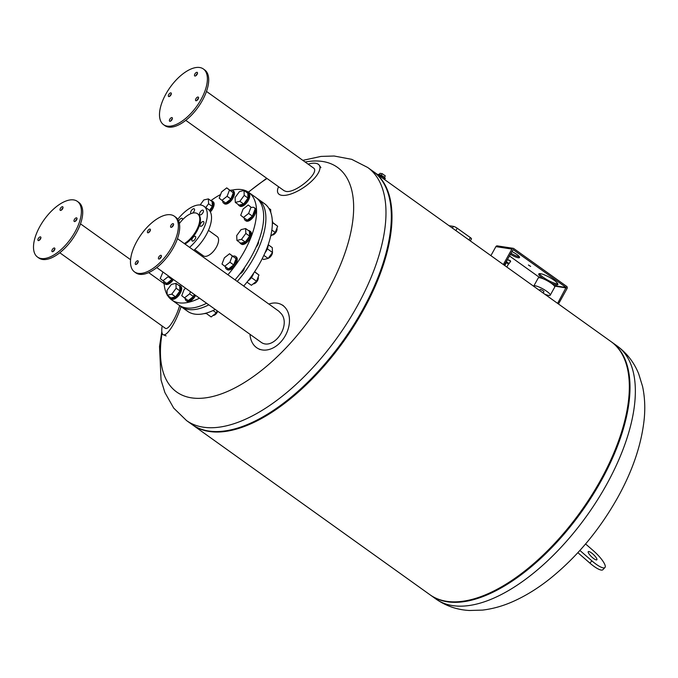 <?xml version="1.0" encoding="UTF-8"?>
<svg xmlns="http://www.w3.org/2000/svg" width="678" height="678" viewBox="0 0 678 678"><rect width="100%" height="100%" fill="white"/><g stroke="black" fill="none" stroke-linecap="round" stroke-linejoin="round"><path stroke-width="1.02" d="M591.326 552.782A5.916 1.466 43.6 0 0 588.275 551.638A5.916 1.466 43.6 0 0 591.547 556.782A5.916 1.466 43.6 0 0 596.843 559.791A5.916 1.466 43.6 0 0 591.326 552.782M577.868 552.68L589.86 563.079A17.119 4.246 43.6 0 0 602.878 569.706L604.954 567.52A17.119 4.246 -136.4 0 1 591.936 560.892L579.902 550.451M585.58 543.959L593.174 550.544A17.119 4.246 -136.4 0 1 604.954 567.52M601.14 480.88A155.618 74.258 -54.4 0 0 611.709 342.085A155.618 74.258 -54.4 0 0 611.37 341.848A155.618 74.258 125.6 0 1 601.14 480.88A155.618 74.258 125.6 0 1 430.267 594.953A155.618 74.258 -54.4 0 0 430.598 595.199A155.618 74.258 -54.4 0 0 601.14 480.88M511.797 251.487A7.78 1.61 29 0 1 519.526 257.555A7.78 1.61 29 0 1 510.288 254.216M510.873 253.148A7.78 1.61 -151 0 0 519.314 256.742M528.399 265.005L530.628 266.403L528.399 265.005M543.451 278.912A10.89 2.254 29 0 1 538.781 273.971A10.89 2.254 29 0 1 540.527 273.683A10.89 2.254 29 0 1 551.765 278.675A10.89 2.254 29 0 1 557.841 284.531A10.89 2.254 29 0 1 551.172 283.192M539.434 273.632A10.89 2.254 -151 0 0 547.807 280.158A10.89 2.254 -151 0 0 557.774 283.802M558.486 304.007L567.062 288.54A1.559 1.331 98.7 0 0 566.689 286.413L513.746 248.529A1.559 1.331 98.7 0 0 511.898 249.072L503.322 264.539M504.212 265.174L513.153 249.597L566.096 287.48L557.596 303.371M490.897 255.64L495.898 246.623A1.559 1.331 -81.3 0 1 497.245 245.877L513.246 248.326M539.959 277.777L509.364 255.877M533.713 286.277A9.416 1.949 29 0 1 533.764 286.065L538.247 277.988A9.416 1.949 29 0 1 547.426 280.853A9.416 1.949 29 0 1 554.714 287.116L550.239 295.193A9.416 1.949 29 0 1 548.731 295.447A9.416 1.949 29 0 1 544.671 294.125M539.595 290.489L540.095 289.574A2.178 0.449 29 0 1 542.222 290.235A2.178 0.449 29 0 1 543.909 291.684L543.154 293.04M533.764 286.065A9.416 1.949 29 0 1 542.942 288.93A9.416 1.949 29 0 1 550.239 295.193M506.313 262.776L506.424 261.928L509.144 263.445L510.644 261.335L507.415 259.547L510.076 260.479L510.644 261.335M506.135 262.462L508.492 263.988M504.763 265.564L506.407 262.606L508.585 263.818L506.805 267.022M449.065 225.706L453.396 226.376A3.11 0.644 29 0 1 457.218 228.206L470.346 237.597A3.11 0.644 29 0 1 471.464 238.859L470.32 240.927M379.29 174.526L379.951 173.331L382.197 173.67L385.307 175.899L384.477 177.399M381.265 175.348L382.197 173.67M384.985 178.984A4.204 0.864 -151 0 0 385.053 178.916L385.231 178.594A4.204 0.864 -151 0 0 385.231 178.39A4.204 0.864 -151 0 0 381.977 175.797A4.204 0.864 -151 0 0 378.053 174.407A4.204 0.864 -151 0 0 377.883 174.526L377.782 174.704M385.214 178.331A4.11 0.848 -151 0 0 385.197 178.272A4.11 0.848 -151 0 0 382.011 175.738A4.11 0.848 -151 0 0 378.171 174.373A4.11 0.848 -151 0 0 378.121 174.399M385.053 178.916A4.204 0.864 -151 0 0 382.112 176.297A4.204 0.864 -151 0 0 377.832 174.738M384.646 179.619L384.968 179.043A4.187 0.864 -151 0 0 382.324 176.602A4.187 0.864 -151 0 0 377.977 174.848M373.358 171.542A155.618 74.258 125.6 0 1 373.697 171.78A155.618 74.258 125.6 0 1 363.128 310.575A155.618 74.258 125.6 0 1 192.586 424.894A155.618 74.258 125.6 0 1 192.255 424.657M373.697 171.78L611.039 341.61A155.618 74.258 125.6 0 1 600.471 480.405A155.618 74.258 125.6 0 1 429.928 594.725L192.586 424.894M248.47 192.213A138.117 65.902 125.6 0 1 267.022 178.483M305.134 162.017A138.117 65.902 125.6 0 1 345.661 250.97A138.117 65.902 125.6 0 1 228.689 390.926A138.117 65.902 125.6 0 1 162.11 333.135M186.569 420.589A155.618 74.258 125.6 0 0 337.508 337.246A155.618 74.258 125.6 0 0 367.679 167.474L373.027 171.305A155.618 74.258 125.6 0 1 342.856 341.068A155.618 74.258 125.6 0 1 191.916 424.42L186.569 420.589L173.712 408.105L164.898 392.554L161.042 379.994L159.525 346.45L161.822 331.534M172.204 278.65L171.915 279.404L168.136 276.7L168.424 275.946M171.915 279.404L166.763 283.455L162.983 280.751L168.136 276.7M162.974 272.048L160.228 278.556L162.983 280.751M163.72 281.277A7.78 3.712 -54.4 0 0 164.635 283.54A7.78 3.712 -54.4 0 0 172.526 278.878M173.415 279.514A7.78 3.712 125.6 0 1 165.525 284.175L164.635 283.54M194.688 314.109L193.196 313.812M175.933 283.353L179.712 286.057L179.924 290.921L176.144 288.218L175.933 283.353L171.373 284.421L167.017 290.362L167.22 295.235L171.788 294.159L176.144 288.218M179.924 290.921L175.568 296.862L171.788 294.159M175.568 296.862L171.009 297.939L167.22 295.235M170.102 297.286A7.78 3.712 -54.4 0 0 170.831 298.328A7.78 3.712 -54.4 0 0 178.382 294.159A7.78 3.712 -54.4 0 0 179.89 285.667A7.78 3.712 -54.4 0 0 179.051 285.336A7.78 3.712 -54.4 0 0 178.67 285.311M179.89 285.667L180.78 286.302A7.78 3.712 125.6 0 1 179.272 294.794A7.78 3.712 125.6 0 1 171.72 298.964L170.831 298.328M217.113 310.778L216.299 312.897L211.155 316.94L206.163 313.38M213.028 310.549L216.299 312.897M207.561 312.694A7.78 3.712 125.6 0 1 207.053 312.99A7.78 3.712 125.6 0 1 204.459 313.558M217.748 311.236A4.204 2.009 125.6 0 1 213.078 315.431M194.247 294.421L193.433 296.532L189.654 293.828L190.459 291.718M193.433 296.532L188.281 300.583L184.501 297.879L189.654 293.828M185.645 288.269L184.145 289.447L181.746 295.684L184.501 297.879M185.238 298.405A7.78 3.712 -54.4 0 0 186.153 300.668A7.78 3.712 -54.4 0 0 194.764 294.794M195.654 295.43A7.78 3.712 125.6 0 1 187.043 301.303L186.153 300.668M254.623 271.709L258.937 275.014L256.538 281.26L251.394 285.302L246.987 282.15M251.402 277.582L256.538 281.26M254.521 271.861L258.937 275.014M253.631 273.175A7.78 3.712 125.6 0 1 252.496 275.887A7.78 3.712 125.6 0 1 247.911 280.989M258.123 277.124A4.204 2.009 125.6 0 1 256.996 281.404A4.204 2.009 125.6 0 1 253.318 283.794M229.537 253.758L224.384 257.81L221.986 264.047L224.74 266.234L229.893 262.191L232.283 255.945L229.537 253.758L236.071 258.657L232.283 255.945M236.071 258.657L233.673 264.895L229.893 262.191M233.673 264.895L228.52 268.946L224.74 266.234M225.477 266.759A7.78 3.712 -54.4 0 0 226.393 269.03A7.78 3.712 -54.4 0 0 233.935 264.861A7.78 3.712 -54.4 0 0 235.444 256.377A7.78 3.712 -54.4 0 0 233.003 256.242M235.444 256.377L236.334 257.013A7.78 3.712 125.6 0 1 234.825 265.496A7.78 3.712 125.6 0 1 227.283 269.666L226.393 269.03M268.2 244.699L272.276 247.623L272.488 252.487L268.132 258.428L263.572 259.496L262.276 258.572M263.844 255.36L268.132 258.428M267.369 248.826L272.488 252.487M268.039 245.165A7.78 3.712 125.6 0 1 267.937 246.97A7.78 3.712 125.6 0 1 265.047 252.716M272.463 252.521A4.204 2.009 125.6 0 1 268.268 258.233M241.071 229.622L236.715 235.563L236.919 240.427L241.478 239.359L245.834 233.418L245.631 228.554L241.071 229.622M245.834 233.418L249.623 236.122L249.411 231.257L245.631 228.554M249.623 236.122L245.266 242.063L241.478 239.359M245.266 242.063L240.698 243.139L236.919 240.427M239.8 242.487A7.78 3.712 -54.4 0 0 240.529 243.529A7.78 3.712 -54.4 0 0 248.08 239.359A7.78 3.712 -54.4 0 0 249.589 230.867A7.78 3.712 -54.4 0 0 248.368 230.512M249.589 230.867L250.479 231.503A7.78 3.712 125.6 0 1 248.97 239.995A7.78 3.712 125.6 0 1 241.419 244.165L240.529 243.529M272.658 222.452L277.658 226.249L275.26 232.495L270.708 236.071M271.827 230.037L275.26 232.495M272.649 222.672L277.658 226.249M272.285 220.799A7.78 3.712 125.6 0 1 272.412 221.053A7.78 3.712 125.6 0 1 272.31 224.554M276.844 228.359A4.204 2.009 125.6 0 1 275.717 232.639A4.204 2.009 125.6 0 1 272.039 235.029M243.105 209.044L240.707 215.282L243.461 217.469L248.614 213.426L251.004 207.18L248.258 204.993L243.105 209.044M251.004 207.18L248.258 204.993M254.792 209.892L252.394 216.129L248.614 213.426M252.394 216.129L247.25 220.181L243.461 217.469M244.199 217.994A7.78 3.712 -54.4 0 0 244.444 219.401A7.78 3.712 -54.4 0 0 245.114 220.265A7.78 3.712 -54.4 0 0 252.657 216.096A7.78 3.712 -54.4 0 0 254.165 207.612A7.78 3.712 -54.4 0 0 251.724 207.476M254.165 207.612L255.055 208.248A7.78 3.712 125.6 0 1 253.547 216.731A7.78 3.712 125.6 0 1 246.004 220.901L245.114 220.265M268.751 208.214L270.666 209.578L270.793 212.519M244.021 190.51L247.801 193.213L248.004 198.086L243.648 204.019L239.088 205.095L235.308 202.391L239.868 201.315L244.224 195.374L244.021 190.51L239.453 191.577L235.096 197.518L235.308 202.391M248.004 198.086L244.224 195.374M243.648 204.019L239.868 201.315M238.181 204.451A7.78 3.712 -54.4 0 0 238.919 205.485A7.78 3.712 -54.4 0 0 239.749 205.815A7.78 3.712 -54.4 0 0 246.978 200.552A7.78 3.712 -54.4 0 0 247.97 192.823A7.78 3.712 -54.4 0 0 246.758 192.467M247.97 192.823L248.86 193.467A7.78 3.712 125.6 0 1 247.868 201.188A7.78 3.712 125.6 0 1 240.639 206.451A7.78 3.712 125.6 0 1 239.809 206.12L238.919 205.485M226.74 187.865L233.274 192.764L230.876 199.001L225.732 203.053L221.943 200.341L227.096 196.298L229.486 190.06L226.74 187.865L221.587 191.916L219.189 198.154L221.943 200.341M233.274 192.764L229.486 190.06M230.876 199.001L227.096 196.298M222.681 200.874A7.78 3.712 -54.4 0 0 223.596 203.137A7.78 3.712 -54.4 0 0 226.927 202.883A7.78 3.712 -54.4 0 0 232.605 196.467A7.78 3.712 -54.4 0 0 232.647 190.484A7.78 3.712 -54.4 0 0 230.206 190.349M232.647 190.484L233.537 191.12A7.78 3.712 125.6 0 1 233.495 197.103A7.78 3.712 125.6 0 1 227.816 203.519A7.78 3.712 125.6 0 1 224.486 203.773L223.596 203.137M205.765 207.578L208.57 203.756L212.35 206.459L212.146 201.595L208.358 198.891L203.798 199.959L200.146 204.951M208.57 203.756L208.358 198.891M212.35 206.459L209.409 210.468M209.79 210.968A7.78 3.712 -54.4 0 0 212.316 201.205A7.78 3.712 -54.4 0 0 211.095 200.849M212.316 201.205L213.206 201.841A7.78 3.712 125.6 0 1 210.366 211.951M244.411 267.768A4.67 2.229 125.6 0 1 239.927 273.887M258.471 241.41A4.67 2.229 125.6 0 1 256.208 246.894M192.34 238.47A2.805 1.339 125.6 0 1 195.408 236.41A2.805 1.339 125.6 0 1 194.866 239.47A2.805 1.339 125.6 0 1 192.145 240.97A2.805 1.339 125.6 0 1 192.34 238.47M200.01 225.452A2.805 1.339 125.6 0 1 201.366 222.545A2.805 1.339 125.6 0 1 203.595 221.63A2.805 1.339 125.6 0 1 203.053 224.689A2.805 1.339 125.6 0 1 200.341 226.189A2.805 1.339 125.6 0 1 200.01 225.452M200.154 214.901A2.805 1.339 125.6 0 1 199.857 214.773A2.805 1.339 125.6 0 1 200.4 211.722A2.805 1.339 125.6 0 1 203.112 210.222A2.805 1.339 125.6 0 1 202.756 213.002A2.805 1.339 125.6 0 1 200.154 214.901M191.255 213.536A2.805 1.339 125.6 0 1 190.976 213.417A2.805 1.339 125.6 0 1 191.518 210.366A2.805 1.339 125.6 0 1 194.239 208.866A2.805 1.339 125.6 0 1 194.357 210.705A2.805 1.339 125.6 0 1 192.688 212.994A2.805 1.339 125.6 0 1 192.467 213.146M179.839 222.935A2.805 1.339 125.6 0 1 179.272 223.037M178.729 221.248A2.805 1.339 125.6 0 1 180.348 218.875A2.805 1.339 125.6 0 1 182.17 218.35A2.805 1.339 125.6 0 1 182.365 219.952M179.382 223.554A18.984 9.06 125.6 0 1 197.535 213.739A18.984 9.06 125.6 0 1 197.645 227.876A18.984 9.06 125.6 0 1 184.323 243.58M197.535 213.739L198.205 214.223A18.984 9.06 125.6 0 1 198.315 228.35A18.984 9.06 125.6 0 1 184.992 244.055M177.746 219.333A28.79 13.738 125.6 0 1 203.909 206.248A28.79 13.738 125.6 0 1 189.586 247.343M203.909 206.248L208.138 209.273A28.79 13.738 125.6 0 1 193.815 250.368M208.46 230.342L217.18 236.58A11.84 5.653 125.6 0 1 214.884 249.504A11.84 5.653 125.6 0 1 203.4 255.843L194.679 249.597M210.858 200.671A66.139 31.561 125.6 0 1 220.579 194.535M231.918 190.171A66.139 31.561 125.6 0 1 248.775 192.425A66.139 31.561 125.6 0 1 227.91 274.768M199.476 298.159A66.139 31.561 125.6 0 1 171.805 299.998A66.139 31.561 125.6 0 1 167.619 295.515M167.203 294.828A66.139 31.561 125.6 0 1 164.084 282.921M248.775 192.425L255.894 197.518A66.139 31.561 125.6 0 1 235.029 279.861M206.595 303.252A66.139 31.561 125.6 0 1 178.924 305.092L171.805 299.998M256.97 198.366A66.139 31.561 125.6 0 1 258.123 199.112L264.573 203.731A66.139 31.561 125.6 0 1 243.707 286.065M215.265 309.465A66.139 31.561 125.6 0 1 187.603 311.295L181.145 306.685A66.139 31.561 125.6 0 1 180.068 305.837M258.123 199.112A66.139 31.561 125.6 0 1 237.249 281.455M208.816 304.846A66.139 31.561 125.6 0 1 181.145 306.685M156.762 267.598L260.598 341.898C272.471 351.535 291.193 326.711 281.59 314.067L278.827 311.202L177.458 238.664M173.534 224.884A2.178 1.042 -54.4 0 0 172.975 225.367A2.178 1.042 -54.4 0 0 171.983 227.054M172.543 226.571A2.178 1.042 125.6 0 1 170.822 227.266A2.178 1.042 125.6 0 1 171.246 224.884A2.178 1.042 125.6 0 1 173.356 223.723A2.178 1.042 125.6 0 1 172.543 226.571M138.202 262.013A2.178 1.042 -54.4 0 0 137.642 262.496A2.178 1.042 -54.4 0 0 136.651 264.191M137.21 263.7A2.178 1.042 125.6 0 1 135.49 264.395A2.178 1.042 125.6 0 1 135.914 262.013A2.178 1.042 125.6 0 1 138.024 260.852A2.178 1.042 125.6 0 1 137.21 263.7M161.372 256.564A2.178 1.042 -54.4 0 0 159.813 258.742M158.474 258.708A2.178 1.042 125.6 0 1 159.271 256.326A2.178 1.042 125.6 0 1 161.195 255.403A2.178 1.042 125.6 0 1 160.771 257.784A2.178 1.042 125.6 0 1 158.66 258.945A2.178 1.042 125.6 0 1 158.474 258.708M150.372 230.325A2.178 1.042 -54.4 0 0 148.813 232.503M147.465 232.461A2.178 1.042 125.6 0 1 148.27 230.088A2.178 1.042 125.6 0 1 150.194 229.164A2.178 1.042 125.6 0 1 149.77 231.537A2.178 1.042 125.6 0 1 147.651 232.707A2.178 1.042 125.6 0 1 147.465 232.461M161.542 261.038A34.239 16.34 -54.4 0 0 174.348 216.214A34.239 16.34 -54.4 0 0 141.143 234.554A34.239 16.34 -54.4 0 0 134.498 271.895A34.239 16.34 -54.4 0 0 161.542 261.038M174.348 216.214L175.678 217.172A34.239 16.34 125.6 0 1 162.881 261.988A34.239 16.34 125.6 0 1 135.837 272.853L134.498 271.895M249.996 334.313A24.9 18.069 -62.1 0 0 253.089 344.026A24.9 18.069 -62.1 0 0 258.064 348.551A24.9 18.069 -62.1 0 0 285.684 335.008A24.9 18.069 -62.1 0 0 281.37 304.549A24.9 18.069 -62.1 0 0 268.869 304.075M59.783 252.758L165.407 328.338C166.424 328.983 167.958 328.067 170 325.593C173.992 320.338 177.212 313.677 179.67 305.592M54.825 249.25A2.178 1.042 -54.4 0 0 53.265 251.428M51.892 250.648A2.178 1.042 125.6 0 1 53.096 248.606A2.178 1.042 125.6 0 1 54.647 248.089A2.178 1.042 125.6 0 1 54.223 250.47A2.178 1.042 125.6 0 1 52.104 251.631A2.178 1.042 125.6 0 1 51.892 250.648M62.961 207.96A2.178 1.042 -54.4 0 0 61.401 210.138M60.028 209.358A2.178 1.042 125.6 0 1 61.232 207.315A2.178 1.042 125.6 0 1 62.783 206.798A2.178 1.042 125.6 0 1 62.359 209.18A2.178 1.042 125.6 0 1 60.249 210.341A2.178 1.042 125.6 0 1 60.028 209.358M39.731 237.037A2.178 1.042 125.6 0 1 40.663 236.961A2.178 1.042 125.6 0 1 40.239 239.342A2.178 1.042 125.6 0 1 38.129 240.504A2.178 1.042 125.6 0 1 38.138 238.834A2.178 1.042 125.6 0 1 39.731 237.037M40.841 238.122A2.178 1.042 -54.4 0 0 39.282 240.3M75.834 218.002A2.178 1.042 125.6 0 1 76.767 217.926A2.178 1.042 125.6 0 1 76.343 220.308A2.178 1.042 125.6 0 1 74.224 221.469A2.178 1.042 125.6 0 1 74.241 219.799A2.178 1.042 125.6 0 1 75.834 218.002M76.945 219.087A2.178 1.042 -54.4 0 0 75.385 221.265M34.086 241.538A34.239 16.34 -54.4 0 0 37.519 257.064A34.239 16.34 -54.4 0 0 70.732 238.724A34.239 16.34 -54.4 0 0 77.368 201.374A34.239 16.34 -54.4 0 0 53.079 209.51A34.239 16.34 -54.4 0 0 34.086 241.538M77.368 201.374L78.699 202.332A34.239 16.34 125.6 0 1 72.063 239.681A34.239 16.34 125.6 0 1 38.858 258.013L37.519 257.064M162.161 326.016A24.9 6.077 -67.8 0 0 163.33 334.762A24.9 6.077 -67.8 0 0 181.043 306.609M185.78 120.353L284.124 190.721L285.921 191.391C295.667 193.62 320.796 172.076 313.338 167.881L206.476 91.42M170.873 92.869A2.178 1.042 125.6 0 1 171.11 92.962A2.178 1.042 125.6 0 1 170.687 95.335A2.178 1.042 125.6 0 1 168.576 96.505A2.178 1.042 125.6 0 1 168.856 94.335A2.178 1.042 125.6 0 1 170.873 92.869M171.288 94.123A2.178 1.042 -54.4 0 0 169.729 96.293M198.069 97.03A2.178 1.042 125.6 0 1 198.307 97.123A2.178 1.042 125.6 0 1 197.883 99.497A2.178 1.042 125.6 0 1 195.773 100.666A2.178 1.042 125.6 0 1 196.052 98.496A2.178 1.042 125.6 0 1 198.069 97.03M198.484 98.285A2.178 1.042 -54.4 0 0 196.925 100.454M197.434 73.563A2.178 1.042 -54.4 0 0 196.205 74.953A2.178 1.042 -54.4 0 0 195.883 75.741M197.112 74.343A2.178 1.042 125.6 0 1 194.722 75.944A2.178 1.042 125.6 0 1 195.145 73.571A2.178 1.042 125.6 0 1 197.256 72.402A2.178 1.042 125.6 0 1 197.112 74.343M172.339 118.836A2.178 1.042 -54.4 0 0 171.11 120.235A2.178 1.042 -54.4 0 0 170.78 121.015M172.009 119.625A2.178 1.042 125.6 0 1 169.627 121.218A2.178 1.042 125.6 0 1 170.051 118.845A2.178 1.042 125.6 0 1 172.161 117.675A2.178 1.042 125.6 0 1 172.009 119.625M199.679 67.512A34.239 16.34 -54.4 0 0 167.89 90.666A34.239 16.34 -54.4 0 0 163.517 124.65A34.239 16.34 -54.4 0 0 196.73 106.319A34.239 16.34 -54.4 0 0 203.366 68.97A34.239 16.34 -54.4 0 0 199.679 67.512M203.366 68.97L204.697 69.927A34.239 16.34 125.6 0 1 198.061 107.268A34.239 16.34 125.6 0 1 164.856 125.608L163.517 124.65M278.573 186.755A24.9 9.56 -34.4 0 0 278.183 193.366A24.9 9.56 -34.4 0 0 311.533 181.263A24.9 9.56 -34.4 0 0 319.279 165.246A24.9 9.56 -34.4 0 0 308.1 164.135M589.86 563.079L591.936 560.892M606.488 484.711A155.618 74.258 -54.4 0 0 617.056 345.916C626.964 353.213 634.193 362.561 638.727 373.951L642.583 386.502C644.846 397.164 645.346 408.342 644.1 420.055C641.286 445.082 632.515 470.879 617.777 497.423C599.462 530.027 576.724 557.24 549.544 579.054C538.163 588.055 526.594 595.267 514.848 600.691C504.169 605.657 493.423 608.785 482.609 610.09L469.473 610.488C457.235 609.869 446.056 606.047 435.946 599.021A155.618 74.258 -54.4 0 0 606.488 484.711M511.898 249.072L495.898 246.623M566.096 287.48L554.07 285.633M566.172 287.904L554.443 286.108M510.593 261.115L507.627 259.479M453.396 226.376L452.429 228.122M457.218 228.206L455.896 230.596M470.346 237.597L469.015 239.987M617.056 345.916L611.709 342.085M435.946 599.021L430.598 595.199M508.856 263.971L509.153 263.437M506.424 261.928L507.415 259.547M367.679 167.474L351.713 159.338L334.152 156.016L321.016 156.415L302.82 160.355M266.708 178.263L248.351 192.128M258.064 348.551L259.954 349.56M281.37 304.549L283.26 305.549M80.479 223.833L130.583 259.682M148.668 272.615L164.135 283.684M163.33 334.762L166.118 335.907M319.279 165.246L320.906 167.619"/></g></svg>
